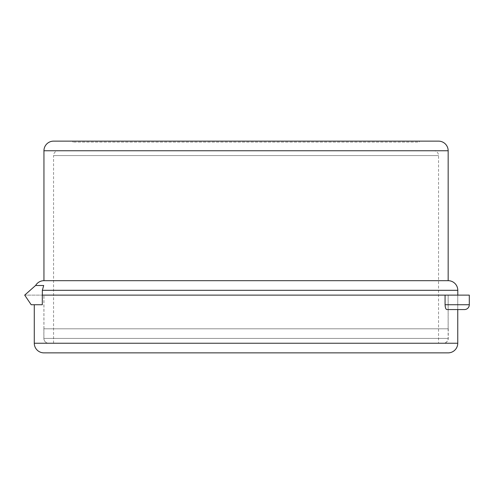 <?xml version="1.0" encoding="UTF-8"?>
<svg xmlns="http://www.w3.org/2000/svg" width="494" height="494" viewBox="0 0 494 494"><rect width="100%" height="100%" fill="white"/><g stroke="black" fill="none" stroke-linecap="round" stroke-linejoin="round"><path stroke-width="0.37" stroke-dasharray="2.47 1.85" d="M72.822 142.099L72.822 141.136L419.295 141.136L419.295 142.099L72.822 142.099L419.295 142.099M43.855 328.806L448.262 328.806L43.855 328.806L43.855 338.427A4.81 4.81 0 0 0 48.665 343.244L443.451 343.244L48.665 343.244M448.262 328.806L448.262 338.427A4.81 4.81 0 0 1 443.451 343.244M53.574 343.244L53.574 155.573L438.542 155.573L53.574 155.573A4.81 4.81 0 0 1 58.385 150.756L433.726 150.756A4.81 4.81 0 0 1 438.542 155.573L438.542 343.244L53.574 343.244L438.542 343.244M457.79 295.122L24.7 295.122L31.19 304.742L42.311 304.742L34.284 304.742L42.311 304.742L42.311 295.122L24.7 295.122L35.58 285.495L43.694 285.495L35.611 285.495L43.694 285.495L42.348 290.311L42.311 295.122L457.753 295.122L445.069 295.122L457.753 295.122L445.069 295.122L445.069 304.742C445.255 307.848 445.872 309.454 446.922 309.559L457.753 309.559L446.922 309.559L457.753 309.559L457.753 295.122L457.753 309.559M43.947 328.806L448.163 328.806L43.947 328.806L43.947 295.122L448.163 295.122L43.947 295.122M448.163 328.806L448.163 295.122M438.542 141.136L53.574 141.136M43.947 280.685L448.163 280.685M433.726 150.756L58.385 150.756M464.49 309.559A4.81 4.81 0 0 0 469.3 304.742L469.3 295.122L445.069 295.122M48.721 343.244A4.81 4.81 0 0 1 43.91 338.427L43.91 295.122L448.126 295.122L448.126 338.427L43.91 338.427L448.126 338.427A4.81 4.81 0 0 1 443.316 343.244L48.721 343.244L443.316 343.244M43.91 352.864L448.126 352.864M448.126 295.122L43.91 295.122M43.855 338.427L448.262 338.427L43.855 338.427M42.348 290.311L457.79 290.311M43.947 150.756L448.163 150.756M469.3 304.742L445.069 304.742M457.753 343.244L34.284 343.244"/><path stroke-width="0.74" d="M53.574 141.136L438.542 141.136A9.627 9.627 0 0 1 448.163 150.756L43.947 150.756A9.627 9.627 0 0 1 53.574 141.136M457.79 290.311L42.348 290.311L42.348 295.122L457.79 295.122L457.79 290.311A9.627 9.627 0 0 0 448.163 280.685L43.947 280.685A9.627 9.627 0 0 0 35.611 285.495M42.348 290.311L43.694 285.495L35.58 285.495L24.7 295.122L31.19 304.742L42.311 304.742L42.311 295.122L469.3 295.122L469.3 304.742A4.81 4.81 0 0 1 464.49 309.559L446.922 309.559C445.878 309.46 445.261 307.855 445.069 304.742L445.069 295.122M448.163 280.685L448.163 150.756M43.947 280.685L43.947 150.756M72.822 141.136L419.295 141.136M457.753 343.244A9.627 9.627 0 0 1 448.126 352.864L43.91 352.864A9.627 9.627 0 0 1 34.284 343.244L457.753 343.244L457.753 309.559L464.49 309.559A4.81 4.81 0 0 0 469.3 304.742L445.069 304.742M34.284 343.244L34.284 304.742"/></g></svg>
